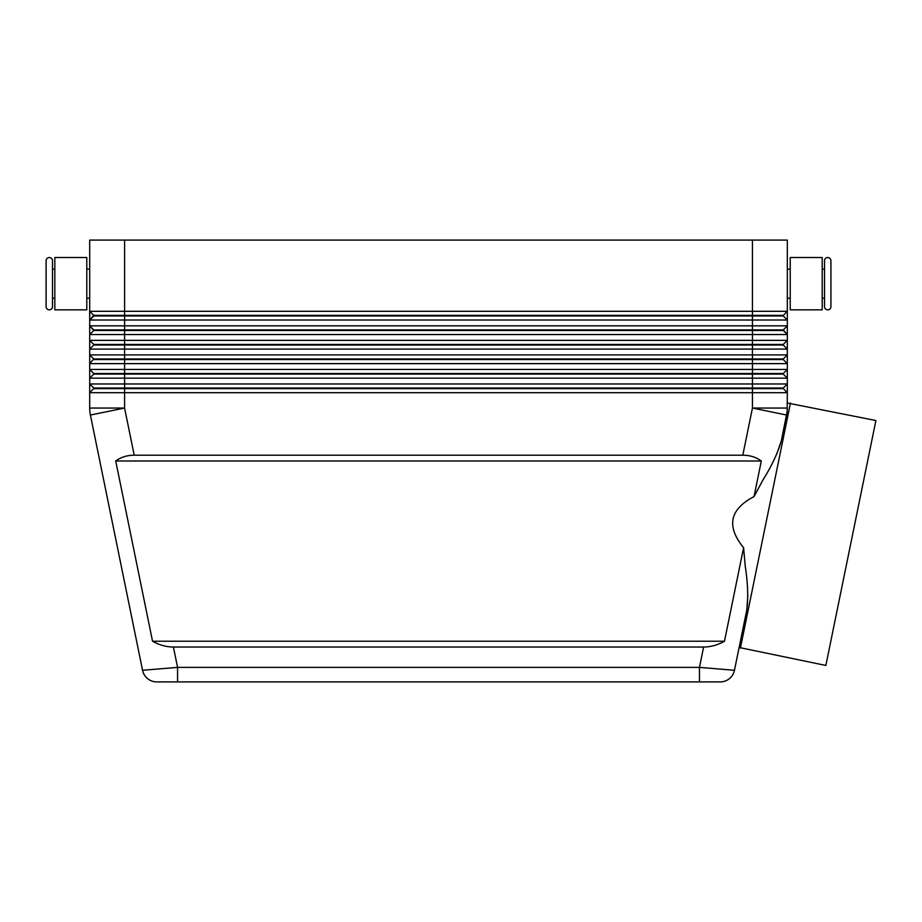 <?xml version="1.0" encoding="UTF-8"?>
<svg xmlns="http://www.w3.org/2000/svg" width="922" height="922" viewBox="0 0 922 922"><rect width="100%" height="100%" fill="white"/><g stroke="black" fill="none" stroke-linecap="round" stroke-linejoin="round"><path stroke-width="1.38" d="M49.292 257.526A3.192 3.192 0 0 1 52.496 260.73L52.496 306.657A3.192 3.192 0 0 1 49.292 309.85A3.192 3.192 0 0 1 46.1 306.657L46.1 260.73A3.192 3.192 0 0 1 49.292 257.526M827.726 309.85A3.192 3.192 0 0 0 830.918 306.657L830.918 260.73A3.192 3.192 0 0 0 827.726 257.526A3.192 3.192 0 0 0 824.522 260.73L824.522 306.657A3.192 3.192 0 0 0 827.726 309.85M703.613 647.037L699.464 667.378L699.464 681.911L720.232 681.911A14.533 14.533 0 0 0 734.465 670.282L699.464 667.378L177.566 667.378L142.553 670.282L90.402 415.038L142.553 670.282A14.533 14.533 0 0 0 147.601 678.638A14.533 14.533 0 0 1 142.553 670.282A14.533 14.533 0 0 0 156.798 681.911L720.232 681.911A14.533 14.533 0 0 0 734.465 670.282L746.832 609.788C748.353 597.364 747.834 582.9 745.264 566.408L743.593 547.691L724.485 641.216C717.719 645.043 710.77 646.979 703.613 647.037L173.405 647.037C166.248 646.979 159.299 645.043 152.533 641.216L115.723 461C120.92 457.174 127.086 455.238 134.209 455.191L742.809 455.191C749.943 455.238 756.109 457.174 761.307 461L754.035 496.589L762.909 480.039C771.749 465.875 777.903 452.771 781.36 440.739L776.658 454.316M147.601 678.638A14.533 14.533 0 0 0 156.798 681.911A14.533 14.533 0 0 1 147.601 678.638A14.533 14.533 0 0 0 156.798 681.911L177.566 681.911L177.566 667.378L173.405 647.037M124.585 240.089L787.319 240.089L787.319 311.302L124.585 311.302L124.585 240.089L89.699 240.089L89.699 320.026L93.767 315.958L783.251 315.958L787.319 320.026L787.319 311.302L783.251 315.37L93.767 315.37L89.699 320.026L787.319 320.026L787.319 325.835L89.699 325.835L93.767 330.491L783.251 330.491L787.319 334.559L783.251 329.903L93.767 329.903L89.699 325.835L89.699 334.559L787.319 334.559L787.319 325.835L783.251 329.903M93.767 344.436L93.767 345.024L124.585 345.024L124.585 340.368L89.699 340.368L93.767 344.436L783.251 344.436L787.319 340.368L124.585 340.368L124.585 311.302L89.699 311.302L93.767 315.37L89.699 311.302M787.319 363.625L787.319 354.901L783.251 358.969L93.767 358.969L89.699 354.901L93.767 358.969L89.699 363.625L787.319 363.625L783.251 359.557L787.319 363.625L787.319 369.434L783.251 373.502L93.767 373.502L93.767 374.09L752.444 374.09L752.444 378.158L787.319 378.158L783.251 374.09L787.319 378.158L787.319 369.434L89.699 369.434L93.767 373.502L89.699 369.434L89.699 378.158L752.444 378.158L752.444 383.967L89.699 383.967L93.767 388.035L89.699 383.967L89.699 392.691L787.319 392.691L783.251 388.623L787.319 392.691L787.319 383.967L752.444 383.967L752.444 388.035L93.767 388.035L93.767 388.623L783.251 388.623L783.251 388.035L752.444 388.035L752.444 408.054L742.809 455.191M93.767 345.024L89.699 349.092L787.319 349.092L783.251 345.024L787.319 349.092L787.319 334.559M787.319 349.092L787.319 354.901L89.699 354.901L89.699 369.434M93.767 330.491L89.699 334.559L89.699 354.901M93.767 359.557L124.585 359.557L124.585 345.024L783.251 345.024L783.251 344.436M134.209 455.191L124.585 408.054L124.585 359.557L783.251 359.557L783.251 358.969M93.767 374.09L89.699 378.158L89.699 383.967M752.444 240.089L752.444 374.09L783.251 374.09L783.251 373.502M89.699 392.691L93.767 388.623L89.699 392.691L89.699 408.054A34.886 34.886 0 0 0 90.402 415.038A34.886 34.886 0 0 1 89.699 408.054L124.585 408.054L90.402 415.038M783.251 388.035L787.319 383.967L787.319 378.158M89.699 298.221L86.795 298.221M86.795 269.155L89.699 269.155M54.824 298.221L52.496 298.221M52.496 269.155L54.824 269.155M86.795 309.85L86.795 257.526L54.824 257.526L54.824 309.85L86.795 309.85M787.319 298.221L790.223 298.221M790.223 269.155L787.319 269.155M822.205 298.221L824.522 298.221M824.522 269.155L822.205 269.155M790.223 283.688L790.223 257.526L822.205 257.526L822.205 309.85L790.223 309.85L790.223 283.688M787.319 408.054A34.886 34.886 0 0 1 787.146 411.569A34.886 34.886 0 0 0 787.319 408.054L752.444 408.054L786.616 415.038A34.886 34.886 0 0 0 787.146 411.569A34.886 34.886 0 0 1 786.616 415.038L781.36 440.739L787.146 411.569L787.319 392.691M747.823 595.462L746.832 609.788L739.121 647.486L825.858 665.454L875.9 420.536L787.319 402.995M743.593 547.691C726.144 526.381 729.625 509.347 754.035 496.589M740.424 648.005L790.465 403.087M739.121 647.486L734.465 670.282A14.533 14.533 0 0 1 720.232 681.911M89.699 320.026L89.699 325.835M783.251 315.37L783.251 315.958M115.723 461L761.307 461M152.533 641.216L724.485 641.216M734.465 670.282A14.533 14.533 0 0 1 729.417 678.638"/></g></svg>
